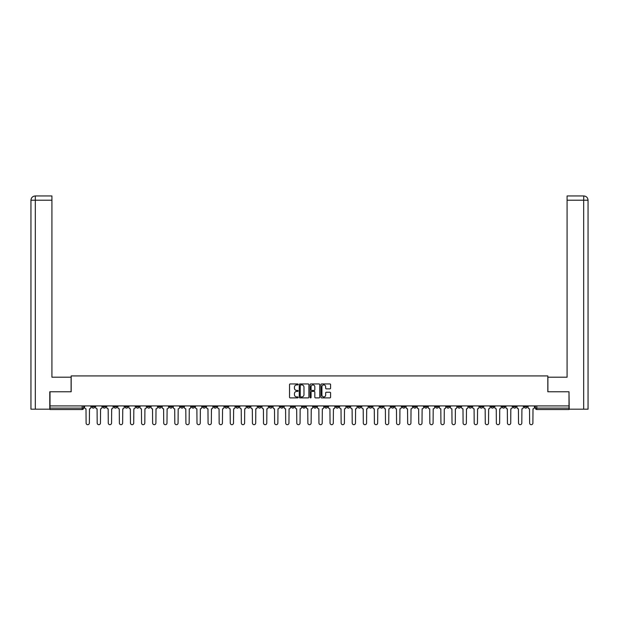 <?xml version="1.0" encoding="UTF-8"?>
<svg xmlns="http://www.w3.org/2000/svg" width="619" height="619" viewBox="0 0 619 619"><rect width="100%" height="100%" fill="white"/><g stroke="black" fill="none" stroke-linecap="round" stroke-linejoin="round"><path stroke-width="0.93" d="M298.126 384.43A0.487 0.487 0 0 0 297.638 383.942L290.226 383.942A0.696 0.696 0 0 0 289.53 384.639L289.53 397.197A0.696 0.696 0 0 0 290.226 397.893L297.638 397.893A0.487 0.487 0 0 0 298.126 397.406A0.487 0.487 0 0 0 297.638 396.918L296.679 396.918A2.236 2.236 0 0 1 294.451 394.682L294.451 393.638A2.236 2.236 0 0 1 296.679 391.409L297.638 391.409A0.487 0.487 0 0 0 298.126 390.922A0.487 0.487 0 0 0 297.638 390.427L296.679 390.427A2.236 2.236 0 0 1 294.451 388.198L294.451 387.154A2.236 2.236 0 0 1 296.679 384.917L297.638 384.917A0.487 0.487 0 0 0 298.126 384.43M457.766 405.917L457.766 406.698L460.606 406.698A1.424 1.424 0 0 1 459.19 408.122A1.424 1.424 0 0 1 457.766 406.698L457.766 405.917M391.239 405.917L391.239 406.698L394.079 406.698A1.424 1.424 0 0 1 392.663 408.122A1.424 1.424 0 0 1 391.239 406.698L391.239 405.917M380.151 405.917L380.151 406.698L382.991 406.698A1.424 1.424 0 0 1 381.575 408.122A1.424 1.424 0 0 1 380.151 406.698L380.151 405.917M313.624 405.917L313.624 406.698L316.464 406.698A1.424 1.424 0 0 1 315.048 408.122A1.424 1.424 0 0 1 313.624 406.698L313.624 405.917M302.536 405.917L302.536 406.698L305.376 406.698A1.424 1.424 0 0 1 303.952 408.122A1.424 1.424 0 0 1 302.536 406.698L302.536 405.917M291.448 405.917L291.448 406.698L294.288 406.698A1.424 1.424 0 0 1 292.864 408.122A1.424 1.424 0 0 1 291.448 406.698L291.448 405.917M269.273 405.917L269.273 406.698L272.112 406.698A1.424 1.424 0 0 1 270.689 408.122A1.424 1.424 0 0 1 269.273 406.698L269.273 405.917M247.097 406.698L247.097 405.917L247.097 406.698A1.424 1.424 0 0 0 248.513 408.122A1.424 1.424 0 0 1 247.097 406.698L249.937 406.698A1.424 1.424 0 0 1 248.513 408.122A1.424 1.424 0 0 0 249.937 406.698L249.937 405.917L249.937 406.698M236.009 406.698L236.009 405.917L236.009 406.698A1.424 1.424 0 0 0 237.425 408.122A1.424 1.424 0 0 1 236.009 406.698L238.849 406.698A1.424 1.424 0 0 1 237.425 408.122M224.921 406.698L224.921 405.917L224.921 406.698A1.424 1.424 0 0 0 226.337 408.122A1.424 1.424 0 0 1 224.921 406.698L227.761 406.698A1.424 1.424 0 0 1 226.337 408.122A1.424 1.424 0 0 0 227.761 406.698L227.761 405.917L227.761 406.698M213.834 405.917L213.834 406.698L216.673 406.698A1.424 1.424 0 0 1 215.25 408.122A1.424 1.424 0 0 1 213.834 406.698L213.834 405.917M202.746 405.917L202.746 406.698L205.585 406.698A1.424 1.424 0 0 1 204.162 408.122A1.424 1.424 0 0 1 202.746 406.698L202.746 405.917M191.658 405.917L191.658 406.698L194.498 406.698A1.424 1.424 0 0 1 193.074 408.122A1.424 1.424 0 0 1 191.658 406.698L191.658 405.917M180.57 406.698L180.57 405.917L180.57 406.698A1.424 1.424 0 0 0 181.986 408.122A1.424 1.424 0 0 1 180.57 406.698L183.41 406.698A1.424 1.424 0 0 1 181.986 408.122M158.394 406.698L158.394 405.917L158.394 406.698A1.424 1.424 0 0 0 159.81 408.122A1.424 1.424 0 0 1 158.394 406.698L161.234 406.698A1.424 1.424 0 0 1 159.81 408.122A1.424 1.424 0 0 0 161.234 406.698L161.234 405.917L161.234 406.698M147.307 406.698L147.307 405.917L147.307 406.698A1.424 1.424 0 0 0 148.722 408.122A1.424 1.424 0 0 1 147.307 406.698L150.146 406.698A1.424 1.424 0 0 1 148.722 408.122A1.424 1.424 0 0 0 150.146 406.698L150.146 405.917L150.146 406.698M136.211 406.698L136.211 405.917L136.211 406.698A1.424 1.424 0 0 0 137.635 408.122A1.424 1.424 0 0 1 136.211 406.698L139.058 406.698A1.424 1.424 0 0 1 137.635 408.122A1.424 1.424 0 0 0 139.058 406.698L139.058 405.917L139.058 406.698M125.123 406.698L125.123 405.917L125.123 406.698A1.424 1.424 0 0 0 126.547 408.122A1.424 1.424 0 0 1 125.123 406.698L127.971 406.698A1.424 1.424 0 0 1 126.547 408.122M114.035 406.698L114.035 405.917L114.035 406.698A1.424 1.424 0 0 0 115.459 408.122A1.424 1.424 0 0 1 114.035 406.698L116.883 406.698A1.424 1.424 0 0 1 115.459 408.122A1.424 1.424 0 0 0 116.883 406.698L116.883 405.917L116.883 406.698M102.947 406.698L102.947 405.917L102.947 406.698A1.424 1.424 0 0 0 104.371 408.122A1.424 1.424 0 0 1 102.947 406.698L105.795 406.698A1.424 1.424 0 0 1 104.371 408.122A1.424 1.424 0 0 0 105.795 406.698L105.795 405.917L105.795 406.698M329.888 388.864A0.696 0.696 0 0 0 330.585 388.159L330.585 384.639A0.696 0.696 0 0 0 329.888 383.942L321.656 383.942A0.696 0.696 0 0 0 320.959 384.639L320.959 397.197A0.696 0.696 0 0 0 321.656 397.893L329.888 397.893A0.696 0.696 0 0 0 330.585 397.197L330.585 392.941A0.696 0.696 0 0 0 329.888 392.245L326.368 392.245A0.696 0.696 0 0 0 325.671 392.941L325.671 395.054A1.865 1.865 0 0 1 323.799 396.918A1.865 1.865 0 0 1 321.934 395.054L321.934 386.782A1.865 1.865 0 0 1 323.799 384.917A1.865 1.865 0 0 1 325.671 386.782L325.671 388.159A0.696 0.696 0 0 0 326.368 388.864L329.888 388.864M35.322 409.182L30.95 409.182L30.95 200.216C31.205 197.631 32.629 196.208 35.206 195.952L51.919 195.952L51.919 200.216L35.322 200.216L35.322 409.182L49.783 409.182L49.783 391.773L71.177 391.773L71.177 375.919L547.823 375.919L547.823 391.773L569 391.773L569 405.917L50 405.917L50 408.122L83.619 408.122L83.619 405.917L83.619 408.122A1.424 1.424 0 0 1 82.195 409.538L50 409.538L50 408.122M50 391.773L50 405.917M308.889 384.639A0.696 0.696 0 0 0 308.192 383.942L299.96 383.942A0.696 0.696 0 0 0 299.263 384.639L299.263 397.197A0.696 0.696 0 0 0 299.96 397.893L308.192 397.893A0.696 0.696 0 0 0 308.889 397.197L308.889 384.639M310.808 383.942L319.04 383.942A0.696 0.696 0 0 1 319.737 384.639L319.737 397.197A0.696 0.696 0 0 1 319.04 397.893L315.52 397.893A0.696 0.696 0 0 1 314.823 397.197L314.823 392.106A0.696 0.696 0 0 0 314.119 391.409L311.783 391.409A0.696 0.696 0 0 0 311.086 392.106L311.086 397.406A0.487 0.487 0 0 1 310.599 397.893A0.487 0.487 0 0 1 310.111 397.406L310.111 384.639A0.696 0.696 0 0 1 310.808 383.942M535.381 405.917L535.381 408.122L569 408.122L569 409.538L536.805 409.538A1.424 1.424 0 0 1 535.381 408.122A1.424 1.424 0 0 0 536.805 409.538L536.805 405.917M569 405.917L569 408.122M527.14 405.917L527.14 406.698A1.424 1.424 0 0 1 525.717 408.122A1.424 1.424 0 0 1 524.293 406.698L527.14 406.698M524.293 405.917L524.293 406.698M516.053 406.698L516.053 405.917L516.053 406.698A1.424 1.424 0 0 1 514.629 408.122A1.424 1.424 0 0 1 513.205 406.698L516.053 406.698A1.424 1.424 0 0 1 514.629 408.122M513.205 405.917L513.205 406.698M504.965 405.917L504.965 406.698A1.424 1.424 0 0 1 503.541 408.122A1.424 1.424 0 0 1 502.117 406.698A1.424 1.424 0 0 0 503.541 408.122M502.117 405.917L502.117 406.698L504.965 406.698M493.877 405.917L493.877 406.698A1.424 1.424 0 0 1 492.453 408.122A1.424 1.424 0 0 1 491.029 406.698L493.877 406.698A1.424 1.424 0 0 1 492.453 408.122M491.029 405.917L491.029 406.698M482.789 405.917L482.789 406.698A1.424 1.424 0 0 1 481.365 408.122A1.424 1.424 0 0 1 479.942 406.698A1.424 1.424 0 0 0 481.365 408.122M479.942 405.917L479.942 406.698L482.789 406.698M471.693 405.917L471.693 406.698A1.424 1.424 0 0 1 470.278 408.122A1.424 1.424 0 0 1 468.854 406.698L471.693 406.698M468.854 405.917L468.854 406.698M460.606 405.917L460.606 406.698A1.424 1.424 0 0 1 459.19 408.122M449.518 405.917L449.518 406.698A1.424 1.424 0 0 1 448.102 408.122A1.424 1.424 0 0 1 446.678 406.698L449.518 406.698M446.678 405.917L446.678 406.698M438.43 405.917L438.43 406.698A1.424 1.424 0 0 1 437.014 408.122A1.424 1.424 0 0 1 435.59 406.698L438.43 406.698M435.59 405.917L435.59 406.698M427.342 405.917L427.342 406.698A1.424 1.424 0 0 1 425.926 408.122A1.424 1.424 0 0 1 424.502 406.698A1.424 1.424 0 0 0 425.926 408.122M424.502 405.917L424.502 406.698L427.342 406.698M416.254 405.917L416.254 406.698A1.424 1.424 0 0 1 414.838 408.122A1.424 1.424 0 0 1 413.415 406.698L416.254 406.698M413.415 405.917L413.415 406.698M405.166 405.917L405.166 406.698A1.424 1.424 0 0 1 403.75 408.122A1.424 1.424 0 0 1 402.327 406.698L405.166 406.698M402.327 405.917L402.327 406.698M394.079 405.917L394.079 406.698M382.991 405.917L382.991 406.698L382.991 405.917M371.903 405.917L371.903 406.698A1.424 1.424 0 0 1 370.487 408.122A1.424 1.424 0 0 1 369.063 406.698L371.903 406.698M369.063 405.917L369.063 406.698M360.815 405.917L360.815 406.698A1.424 1.424 0 0 1 359.399 408.122A1.424 1.424 0 0 1 357.975 406.698L360.815 406.698M357.975 405.917L357.975 406.698M349.727 405.917L349.727 406.698A1.424 1.424 0 0 1 348.311 408.122A1.424 1.424 0 0 1 346.888 406.698L349.727 406.698M346.888 405.917L346.888 406.698M338.639 405.917L338.639 406.698A1.424 1.424 0 0 1 337.223 408.122A1.424 1.424 0 0 1 335.8 406.698L338.639 406.698M335.8 405.917L335.8 406.698M327.552 405.917L327.552 406.698A1.424 1.424 0 0 1 326.136 408.122A1.424 1.424 0 0 1 324.712 406.698L327.552 406.698M324.712 405.917L324.712 406.698M316.464 405.917L316.464 406.698A1.424 1.424 0 0 1 315.048 408.122M305.376 405.917L305.376 406.698M294.288 406.698L294.288 405.917L294.288 406.698A1.424 1.424 0 0 1 292.864 408.122M283.2 405.917L283.2 406.698A1.424 1.424 0 0 1 281.777 408.122A1.424 1.424 0 0 1 280.361 406.698A1.424 1.424 0 0 0 281.777 408.122A1.424 1.424 0 0 0 283.2 406.698L280.361 406.698L280.361 405.917M272.112 406.698L272.112 405.917L272.112 406.698A1.424 1.424 0 0 1 270.689 408.122M261.025 405.917L261.025 406.698A1.424 1.424 0 0 1 259.601 408.122A1.424 1.424 0 0 1 258.185 406.698A1.424 1.424 0 0 0 259.601 408.122M258.185 405.917L258.185 406.698L261.025 406.698M238.849 405.917L238.849 406.698L238.849 405.917M216.673 406.698L216.673 405.917L216.673 406.698A1.424 1.424 0 0 1 215.25 408.122M205.585 406.698L205.585 405.917L205.585 406.698A1.424 1.424 0 0 1 204.162 408.122M194.498 406.698L194.498 405.917L194.498 406.698A1.424 1.424 0 0 1 193.074 408.122M183.41 405.917L183.41 406.698L183.41 405.917M172.322 406.698L172.322 405.917L172.322 406.698A1.424 1.424 0 0 1 170.898 408.122A1.424 1.424 0 0 1 169.482 406.698L172.322 406.698A1.424 1.424 0 0 1 170.898 408.122M169.482 405.917L169.482 406.698M127.971 405.917L127.971 406.698L127.971 405.917M94.707 405.917L94.707 406.698A1.424 1.424 0 0 1 93.283 408.122A1.424 1.424 0 0 1 91.86 406.698A1.424 1.424 0 0 0 93.283 408.122A1.424 1.424 0 0 0 94.707 406.698L94.707 405.917M91.86 405.917L91.86 406.698L94.707 406.698M82.195 405.917L82.195 409.538A1.424 1.424 0 0 0 83.619 408.122M300.726 384.917A0.487 0.487 0 0 0 300.238 385.405L300.238 396.431A0.487 0.487 0 0 0 300.726 396.918L301.739 396.918A2.236 2.236 0 0 0 303.968 394.682L303.968 387.154A2.236 2.236 0 0 0 301.739 384.917L300.726 384.917M314.823 386.821A1.865 1.865 0 0 0 312.951 384.956A1.865 1.865 0 0 0 311.086 386.821L311.086 389.73A0.696 0.696 0 0 0 311.783 390.427L314.119 390.427A0.696 0.696 0 0 0 314.823 389.73L314.823 386.821M84.579 407.41L84.579 405.917L84.579 407.41A1.424 1.424 48.4 0 0 86.002 408.826L86.103 423.048A1.633 1.633 48.4 0 0 87.743 424.68A1.633 1.633 48.4 0 0 89.376 423.048L89.484 408.826A1.424 1.424 48.4 0 0 90.9 407.41L90.9 405.917M86.002 408.826L86.103 423.048M89.376 423.048L89.484 408.826M95.666 407.41L95.666 405.917L95.666 407.41A1.424 1.424 48.4 0 0 97.09 408.826L97.191 423.048A1.633 1.633 48.4 0 0 98.831 424.68A1.633 1.633 48.4 0 0 100.464 423.048L100.572 408.826A1.424 1.424 48.4 0 0 101.988 407.41L101.988 405.917M106.754 407.41L106.754 405.917L106.754 407.41A1.424 1.424 48.4 0 0 108.178 408.826L108.279 423.048A1.633 1.633 48.4 0 0 109.919 424.68A1.633 1.633 48.4 0 0 111.552 423.048L111.66 408.826A1.424 1.424 48.4 0 0 113.076 407.41L113.076 405.917M71.108 391.773L71.108 377.203L51.919 377.203L51.919 200.216M35.322 195.952L35.322 200.216L30.95 200.216L30.95 366.541L30.95 200.216C31.198 197.631 32.621 196.208 35.213 195.952M547.892 391.773L547.892 377.203L567.081 377.203L567.081 195.952L583.779 195.952L583.678 200.216L567.081 200.216M588.05 409.182L588.05 366.541L588.05 409.182L569.217 409.182L569 391.773M583.678 409.182L583.678 200.216L588.05 200.216L588.05 366.541L588.05 200.216C587.795 197.631 586.371 196.208 583.794 195.952M97.09 408.826L97.191 423.048M100.464 423.048L100.572 408.826M108.178 408.826L108.279 423.048M111.552 423.048L111.66 408.826M117.842 407.41L117.842 405.917L117.842 407.41A1.424 1.424 48.4 0 0 119.266 408.826L119.366 423.048A1.633 1.633 48.4 0 0 121.007 424.68A1.633 1.633 48.4 0 0 122.639 423.048L122.748 408.826A1.424 1.424 48.4 0 0 124.164 407.41L124.164 405.917M128.93 407.41L128.93 405.917L128.93 407.41A1.424 1.424 48.4 0 0 130.354 408.826L130.454 423.048A1.633 1.633 48.4 0 0 132.095 424.68A1.633 1.633 48.4 0 0 133.727 423.048L133.836 408.826A1.424 1.424 48.4 0 0 135.252 407.41L135.252 405.917M140.018 407.41L140.018 405.917L140.018 407.41A1.424 1.424 48.4 0 0 141.442 408.826L141.542 423.048A1.633 1.633 48.4 0 0 143.182 424.68A1.633 1.633 48.4 0 0 144.815 423.048L144.923 408.826A1.424 1.424 48.4 0 0 146.339 407.41L146.339 405.917M119.266 408.826L119.366 423.048M122.639 423.048L122.748 408.826M130.354 408.826L130.454 423.048M133.727 423.048L133.836 408.826M141.442 408.826L141.542 423.048M144.815 423.048L144.923 408.826M151.106 407.41L151.106 405.917L151.106 407.41A1.424 1.424 48.4 0 0 152.529 408.826L152.63 423.048A1.633 1.633 48.4 0 0 154.27 424.68A1.633 1.633 48.4 0 0 155.903 423.048L156.011 408.826A1.424 1.424 48.4 0 0 157.435 407.41L157.435 405.917M162.193 407.41L162.193 405.917L162.193 407.41A1.424 1.424 48.4 0 0 163.617 408.826L163.718 423.048A1.633 1.633 48.4 0 0 165.358 424.68A1.633 1.633 48.4 0 0 166.991 423.048L167.099 408.826A1.424 1.424 48.4 0 0 168.523 407.41L168.523 405.917M173.281 407.41L173.281 405.917L173.281 407.41A1.424 1.424 48.4 0 0 174.705 408.826L174.806 423.048A1.633 1.633 48.4 0 0 176.446 424.68A1.633 1.633 48.4 0 0 178.079 423.048L178.187 408.826A1.424 1.424 48.4 0 0 179.611 407.41L179.611 405.917M184.369 407.41L184.369 405.917L184.369 407.41A1.424 1.424 48.4 0 0 185.793 408.826L185.901 423.048A1.633 1.633 48.4 0 0 187.534 424.68A1.633 1.633 48.4 0 0 189.166 423.048L189.275 408.826A1.424 1.424 48.4 0 0 190.698 407.41L190.698 405.917M195.457 407.41L195.457 405.917L195.457 407.41A1.424 1.424 48.4 0 0 196.881 408.826L196.989 423.048A1.633 1.633 48.4 0 0 198.622 424.68A1.633 1.633 48.4 0 0 200.254 423.048L200.363 408.826A1.424 1.424 48.4 0 0 201.786 407.41L201.786 405.917M206.545 407.41L206.545 405.917L206.545 407.41A1.424 1.424 48.4 0 0 207.969 408.826L208.077 423.048A1.633 1.633 48.4 0 0 209.709 424.68A1.633 1.633 48.4 0 0 211.342 423.048L211.45 408.826A1.424 1.424 48.4 0 0 212.874 407.41L212.874 405.917M217.633 407.41L217.633 405.917L217.633 407.41A1.424 1.424 48.4 0 0 219.056 408.826L219.165 423.048A1.633 1.633 48.4 0 0 220.797 424.68A1.633 1.633 48.4 0 0 222.43 423.048L222.538 408.826A1.424 1.424 48.4 0 0 223.962 407.41L223.962 405.917M228.721 407.41L228.721 405.917L228.721 407.41A1.424 1.424 48.4 0 0 230.144 408.826L230.253 423.048A1.633 1.633 48.4 0 0 231.885 424.68A1.633 1.633 48.4 0 0 233.518 423.048L233.626 408.826A1.424 1.424 48.4 0 0 235.05 407.41L235.05 405.917M239.808 407.41L239.808 405.917L239.808 407.41A1.424 1.424 48.4 0 0 241.232 408.826L241.34 423.048A1.633 1.633 48.4 0 0 242.973 424.68A1.633 1.633 48.4 0 0 244.606 423.048L244.714 408.826A1.424 1.424 48.4 0 0 246.138 407.41L246.138 405.917M250.896 407.41L250.896 405.917L250.896 407.41A1.424 1.424 48.4 0 0 252.32 408.826L252.428 423.048A1.633 1.633 48.4 0 0 254.061 424.68A1.633 1.633 48.4 0 0 255.693 423.048L255.802 408.826A1.424 1.424 48.4 0 0 257.225 407.41L257.225 405.917M261.984 407.41L261.984 405.917L261.984 407.41A1.424 1.424 48.4 0 0 263.408 408.826L263.516 423.048A1.633 1.633 48.4 0 0 265.149 424.68A1.633 1.633 48.4 0 0 266.781 423.048L266.89 408.826A1.424 1.424 48.4 0 0 268.313 407.41L268.313 405.917M273.072 407.41L273.072 405.917L273.072 407.41A1.424 1.424 48.4 0 0 274.496 408.826L274.604 423.048A1.633 1.633 48.4 0 0 276.236 424.68A1.633 1.633 48.4 0 0 277.869 423.048L277.977 408.826A1.424 1.424 48.4 0 0 279.401 407.41L279.401 405.917M284.16 407.41L284.16 405.917L284.16 407.41A1.424 1.424 48.4 0 0 285.583 408.826L285.692 423.048A1.633 1.633 48.4 0 0 287.324 424.68A1.633 1.633 48.4 0 0 288.957 423.048L289.065 408.826A1.424 1.424 48.4 0 0 290.489 407.41L290.489 405.917M295.248 407.41L295.248 405.917L295.248 407.41A1.424 1.424 48.4 0 0 296.671 408.826L296.78 423.048A1.633 1.633 48.4 0 0 298.412 424.68A1.633 1.633 48.4 0 0 300.045 423.048L300.153 408.826A1.424 1.424 48.4 0 0 301.577 407.41L301.577 405.917M306.335 407.41L306.335 405.917L306.335 407.41A1.424 1.424 48.4 0 0 307.759 408.826L307.867 423.048A1.633 1.633 48.4 0 0 309.5 424.68A1.633 1.633 48.4 0 0 311.133 423.048L311.241 408.826A1.424 1.424 48.4 0 0 312.665 407.41L312.665 405.917M317.423 407.41L317.423 405.917L317.423 407.41A1.424 1.424 48.4 0 0 318.847 408.826L318.955 423.048A1.633 1.633 48.4 0 0 320.588 424.68A1.633 1.633 48.4 0 0 322.22 423.048L322.329 408.826A1.424 1.424 48.4 0 0 323.752 407.41L323.752 405.917M155.903 423.048L156.011 408.826M152.529 408.826L152.63 423.048M166.991 423.048L167.099 408.826M163.617 408.826L163.718 423.048M178.079 423.048L178.187 408.826M174.705 408.826L174.806 423.048M189.166 423.048L189.275 408.826M185.793 408.826L185.901 423.048M200.254 423.048L200.363 408.826M196.881 408.826L196.989 423.048M211.342 423.048L211.45 408.826M207.969 408.826L208.077 423.048M222.43 423.048L222.538 408.826M219.056 408.826L219.165 423.048M233.518 423.048L233.626 408.826M230.144 408.826L230.253 423.048M244.606 423.048L244.714 408.826M241.232 408.826L241.34 423.048M255.693 423.048L255.802 408.826M252.32 408.826L252.428 423.048M266.781 423.048L266.89 408.826M263.408 408.826L263.516 423.048M277.869 423.048L277.977 408.826M274.496 408.826L274.604 423.048M288.957 423.048L289.065 408.826M285.583 408.826L285.692 423.048M300.045 423.048L300.153 408.826M296.671 408.826L296.78 423.048M311.133 423.048L311.241 408.826M307.759 408.826L307.867 423.048M322.22 423.048L322.329 408.826M318.847 408.826L318.955 423.048M328.511 407.41L328.511 405.917L328.511 407.41A1.424 1.424 48.4 0 0 329.935 408.826L330.043 423.048A1.633 1.633 48.4 0 0 331.676 424.68A1.633 1.633 48.4 0 0 333.308 423.048L333.417 408.826A1.424 1.424 48.4 0 0 334.84 407.41L334.84 405.917M339.599 407.41L339.599 405.917L339.599 407.41A1.424 1.424 48.4 0 0 341.023 408.826L341.131 423.048A1.633 1.633 48.4 0 0 342.764 424.68A1.633 1.633 48.4 0 0 344.396 423.048L344.504 408.826A1.424 1.424 48.4 0 0 345.928 407.41L345.928 405.917M350.687 407.41L350.687 405.917L350.687 407.41A1.424 1.424 48.4 0 0 352.11 408.826L352.219 423.048A1.633 1.633 48.4 0 0 353.851 424.68A1.633 1.633 48.4 0 0 355.484 423.048L355.592 408.826A1.424 1.424 48.4 0 0 357.016 407.41L357.016 405.917M361.775 407.41L361.775 405.917L361.775 407.41A1.424 1.424 48.4 0 0 363.198 408.826L363.307 423.048A1.633 1.633 48.4 0 0 364.939 424.68A1.633 1.633 48.4 0 0 366.572 423.048L366.68 408.826A1.424 1.424 48.4 0 0 368.104 407.41L368.104 405.917M329.935 408.826L330.043 423.048M333.308 423.048L333.417 408.826M341.023 408.826L341.131 423.048M344.396 423.048L344.504 408.826M352.11 408.826L352.219 423.048M355.484 423.048L355.592 408.826M363.198 408.826L363.307 423.048M366.572 423.048L366.68 408.826M372.862 407.41L372.862 405.917L372.862 407.41A1.424 1.424 48.4 0 0 374.286 408.826L374.394 423.048A1.633 1.633 48.4 0 0 376.027 424.68A1.633 1.633 48.4 0 0 377.66 423.048L377.768 408.826A1.424 1.424 48.4 0 0 379.192 407.41L379.192 405.917M374.286 408.826L374.394 423.048M377.66 423.048L377.768 408.826M383.95 407.41L383.95 405.917L383.95 407.41A1.424 1.424 48.4 0 0 385.374 408.826L385.482 423.048A1.633 1.633 48.4 0 0 387.115 424.68A1.633 1.633 48.4 0 0 388.747 423.048L388.856 408.826A1.424 1.424 48.4 0 0 390.279 407.41L390.279 405.917M385.374 408.826L385.482 423.048M388.747 423.048L388.856 408.826M395.038 407.41L395.038 405.917L395.038 407.41A1.424 1.424 48.4 0 0 396.462 408.826L396.57 423.048A1.633 1.633 48.4 0 0 398.203 424.68A1.633 1.633 48.4 0 0 399.835 423.048L399.944 408.826A1.424 1.424 48.4 0 0 401.367 407.41L401.367 405.917M396.462 408.826L396.57 423.048M399.835 423.048L399.944 408.826M406.126 407.41L406.126 405.917L406.126 407.41A1.424 1.424 48.4 0 0 407.55 408.826L407.658 423.048A1.633 1.633 48.4 0 0 409.291 424.68A1.633 1.633 48.4 0 0 410.923 423.048L411.031 408.826A1.424 1.424 48.4 0 0 412.455 407.41L412.455 405.917M407.55 408.826L407.658 423.048M410.923 423.048L411.031 408.826M417.214 407.41L417.214 405.917L417.214 407.41A1.424 1.424 48.4 0 0 418.637 408.826L418.746 423.048A1.633 1.633 48.4 0 0 420.378 424.68A1.633 1.633 48.4 0 0 422.011 423.048L422.119 408.826A1.424 1.424 48.4 0 0 423.543 407.41L423.543 405.917M418.637 408.826L418.746 423.048M422.011 423.048L422.119 408.826M428.302 407.41L428.302 405.917L428.302 407.41A1.424 1.424 48.4 0 0 429.725 408.826L429.834 423.048A1.633 1.633 48.4 0 0 431.466 424.68A1.633 1.633 48.4 0 0 433.099 423.048L433.207 408.826A1.424 1.424 48.4 0 0 434.631 407.41L434.631 405.917M429.725 408.826L429.834 423.048M433.099 423.048L433.207 408.826M439.389 407.41L439.389 405.917L439.389 407.41A1.424 1.424 48.4 0 0 440.813 408.826L440.921 423.048A1.633 1.633 48.4 0 0 442.554 424.68A1.633 1.633 48.4 0 0 444.194 423.048L444.295 408.826A1.424 1.424 48.4 0 0 445.719 407.41L445.719 405.917M440.813 408.826L440.921 423.048M444.194 423.048L444.295 408.826M450.477 407.41L450.477 405.917L450.477 407.41A1.424 1.424 48.4 0 0 451.901 408.826L452.009 423.048A1.633 1.633 48.4 0 0 453.642 424.68A1.633 1.633 48.4 0 0 455.282 423.048L455.383 408.826A1.424 1.424 48.4 0 0 456.807 407.41L456.807 405.917M451.901 408.826L452.009 423.048M455.282 423.048L455.383 408.826M461.565 407.41L461.565 405.917L461.565 407.41A1.424 1.424 48.4 0 0 462.989 408.826L463.097 423.048A1.633 1.633 48.4 0 0 464.73 424.68A1.633 1.633 48.4 0 0 466.37 423.048L466.471 408.826A1.424 1.424 48.4 0 0 467.894 407.41L467.894 405.917M462.989 408.826L463.097 423.048M466.37 423.048L466.471 408.826M472.661 407.41L472.661 405.917L472.661 407.41A1.424 1.424 48.4 0 0 474.077 408.826L474.185 423.048A1.633 1.633 48.4 0 0 475.818 424.68A1.633 1.633 48.4 0 0 477.458 423.048L477.559 408.826A1.424 1.424 48.4 0 0 478.982 407.41L478.982 405.917M474.077 408.826L474.185 423.048M477.458 423.048L477.559 408.826M483.749 407.41L483.749 405.917L483.749 407.41A1.424 1.424 48.4 0 0 485.164 408.826L485.273 423.048A1.633 1.633 48.4 0 0 486.905 424.68A1.633 1.633 48.4 0 0 488.546 423.048L488.646 408.826A1.424 1.424 48.4 0 0 490.07 407.41L490.07 405.917M485.164 408.826L485.273 423.048M488.546 423.048L488.646 408.826M494.836 407.41L494.836 405.917L494.836 407.41A1.424 1.424 48.4 0 0 496.252 408.826L496.361 423.048A1.633 1.633 48.4 0 0 497.993 424.68A1.633 1.633 48.4 0 0 499.634 423.048L499.734 408.826A1.424 1.424 48.4 0 0 501.158 407.41L501.158 405.917M496.252 408.826L496.361 423.048M499.634 423.048L499.734 408.826M505.924 407.41L505.924 405.917L505.924 407.41A1.424 1.424 48.4 0 0 507.34 408.826L507.448 423.048A1.633 1.633 48.4 0 0 509.081 424.68A1.633 1.633 48.4 0 0 510.721 423.048L510.822 408.826A1.424 1.424 48.4 0 0 512.246 407.41L512.246 405.917M507.34 408.826L507.448 423.048M510.721 423.048L510.822 408.826M517.012 407.41L517.012 405.917L517.012 407.41A1.424 1.424 48.4 0 0 518.428 408.826L518.536 423.048A1.633 1.633 48.4 0 0 520.169 424.68A1.633 1.633 48.4 0 0 521.809 423.048L521.91 408.826A1.424 1.424 48.4 0 0 523.334 407.41L523.334 405.917M518.428 408.826L518.536 423.048M521.809 423.048L521.91 408.826M528.1 407.41L528.1 405.917L528.1 407.41A1.424 1.424 48.4 0 0 529.516 408.826L529.624 423.048A1.633 1.633 48.4 0 0 531.257 424.68A1.633 1.633 48.4 0 0 532.897 423.048L532.998 408.826A1.424 1.424 48.4 0 0 534.421 407.41L534.421 405.917M529.516 408.826L529.624 423.048M532.897 423.048L532.998 408.826M30.95 200.216L30.95 366.541"/></g></svg>
